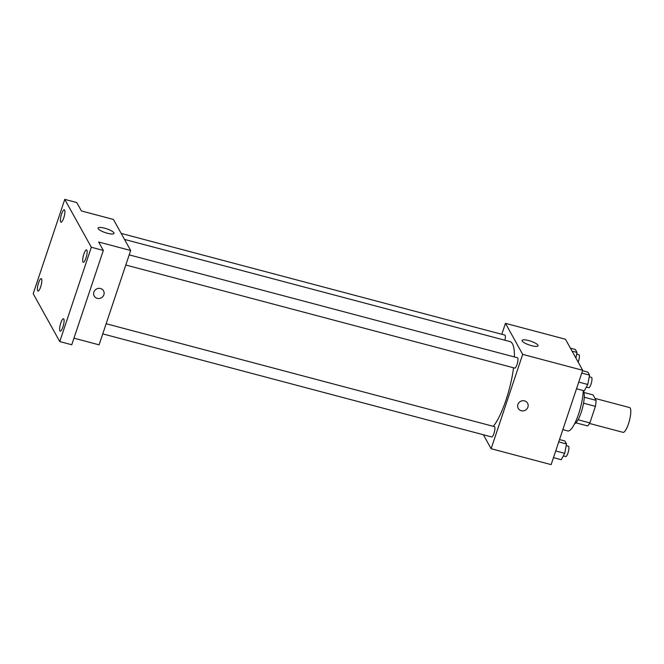 <?xml version="1.0" encoding="UTF-8"?>
<svg xmlns="http://www.w3.org/2000/svg" width="664" height="664" viewBox="0 0 664 664"><rect width="100%" height="100%" fill="white"/><g stroke="black" fill="none" stroke-linecap="round" stroke-linejoin="round"><path stroke-width="1" d="M589.524 423.466L623.023 432.339A12.815 3.179 -75.2 0 0 629.381 420.768A12.815 3.179 -75.2 0 0 629.588 407.563L595.002 398.4M583.946 392.499L593.068 394.914L596.089 400.359A16.542 4.1 -75.2 0 1 595.409 406.343L589.873 422.893A16.542 4.1 -75.2 0 1 587.54 425.914L575.904 422.827M583.249 391.071A17.09 4.233 104.8 0 1 582.394 408.318A17.09 4.233 104.8 0 1 574.592 423.723M584.262 397.23L596.089 400.359M578.062 419.764L589.873 422.893M583.54 403.197L595.409 406.343M562.84 429.649L567.737 430.944A25.63 6.349 -75.2 0 0 577.298 417.598A25.63 6.349 -75.2 0 0 583.266 390.565M501.801 334.282L505.462 323.335L565.471 339.238L582.693 370.288L551.137 464.626L491.128 448.723L483.375 434.754M493.31 426.338A45.965 11.396 -75.2 0 0 513.546 367.773M514.401 356.958A45.965 11.396 -75.2 0 0 510.068 341.603L124.517 239.422M505.462 323.335L522.692 354.385L491.128 448.723M125.803 265.019L514.741 368.097A5.337 1.32 -75.2 0 0 517.389 363.274A5.337 1.32 -75.2 0 0 517.472 357.772L129.198 254.876M102.754 333.884L491.692 436.954A5.337 1.32 -75.2 0 0 494.34 432.131A5.337 1.32 -75.2 0 0 494.431 426.637L106.157 323.741M121.18 233.413L504.897 335.104A5.337 1.32 104.8 0 1 504.906 340.234M522.692 354.385L582.693 370.288M528.668 340.557A8.4 2.034 -161.5 0 1 538.048 345.77A8.4 2.034 -161.5 0 1 529.432 345.031A8.4 2.034 -161.5 0 1 522.111 340.441A8.4 2.034 -161.5 0 1 528.668 340.557M527.581 403.206A5.337 5.013 -29 0 1 523.34 410.842A5.337 5.013 -29 0 1 520.485 401.413A5.337 5.013 -29 0 1 527.913 407.123A5.337 5.013 -29 0 1 518.244 408.385M64.765 199.374L91.325 247.24L59.76 341.578L33.2 293.712L64.765 199.374L76.767 202.553L81.431 210.961L113.436 219.444L130.659 250.494L99.094 344.832L73.961 338.167M59.76 341.578L71.762 344.757L103.327 250.428L91.325 247.24M130.659 250.494L98.654 242.011L103.327 250.428M104.63 228.184A8.4 2.034 -161.5 0 1 114.009 233.396A8.4 2.034 -161.5 0 1 105.402 232.657A8.4 2.034 -161.5 0 1 98.081 228.067A8.4 2.034 -161.5 0 1 104.63 228.184M103.542 290.832A5.337 5.013 -29 0 1 99.301 298.468A5.337 5.013 -29 0 1 96.446 289.039A5.337 5.013 -29 0 1 103.874 294.75A5.337 5.013 -29 0 1 94.205 296.011M82.934 261.989A6.408 1.585 104.8 0 1 83.589 254.918A6.408 1.585 104.8 0 1 86.552 249.905A6.408 1.585 104.8 0 1 86.876 250.203A6.408 1.585 104.8 0 1 86.22 257.283A6.408 1.585 104.8 0 1 83.266 262.288A6.408 1.585 104.8 0 1 82.934 261.989M60.681 221.884A6.408 1.585 104.8 0 1 61.337 214.812A6.408 1.585 104.8 0 1 64.3 209.799A6.408 1.585 104.8 0 1 64.632 210.098A6.408 1.585 104.8 0 1 63.976 217.178A6.408 1.585 104.8 0 1 61.013 222.183A6.408 1.585 104.8 0 1 60.681 221.884M37.64 290.749A6.408 1.585 104.8 0 1 38.296 283.669A6.408 1.585 104.8 0 1 41.259 278.664A6.408 1.585 104.8 0 1 41.591 278.963A6.408 1.585 104.8 0 1 40.927 286.043A6.408 1.585 104.8 0 1 37.972 291.048A6.408 1.585 104.8 0 1 37.64 290.749M59.893 330.855A6.408 1.585 104.8 0 1 60.548 323.783A6.408 1.585 104.8 0 1 63.503 318.77A6.408 1.585 104.8 0 1 63.835 319.069A6.408 1.585 104.8 0 1 63.18 326.148A6.408 1.585 104.8 0 1 60.225 331.153A6.408 1.585 104.8 0 1 59.893 330.855M570.418 348.16L575.339 349.463L576.991 352.451L575.912 358.062M572.077 351.148L576.991 352.451M578.195 362.171A5.337 1.32 -75.2 0 0 578.9 354.717L576.676 354.128M582.56 370.711L587.914 372.13L589.574 375.118L587.773 384.473L584.312 390.839L576.51 388.772M578.751 382.082L587.773 384.473M581.772 373.052L589.574 375.118M586.354 387.07L588.744 387.701A5.337 1.32 -75.2 0 0 591.392 382.879A5.337 1.32 -75.2 0 0 591.483 377.384L589.25 376.787M559.511 439.576L564.873 440.996L566.525 443.984L564.724 453.338L561.271 459.704L553.469 457.637M555.71 450.947L564.724 453.338M558.731 441.917L566.525 443.984M563.313 455.936L565.703 456.566A5.337 1.32 -75.2 0 0 568.351 451.744A5.337 1.32 -75.2 0 0 568.434 446.249L566.209 445.652"/></g></svg>
